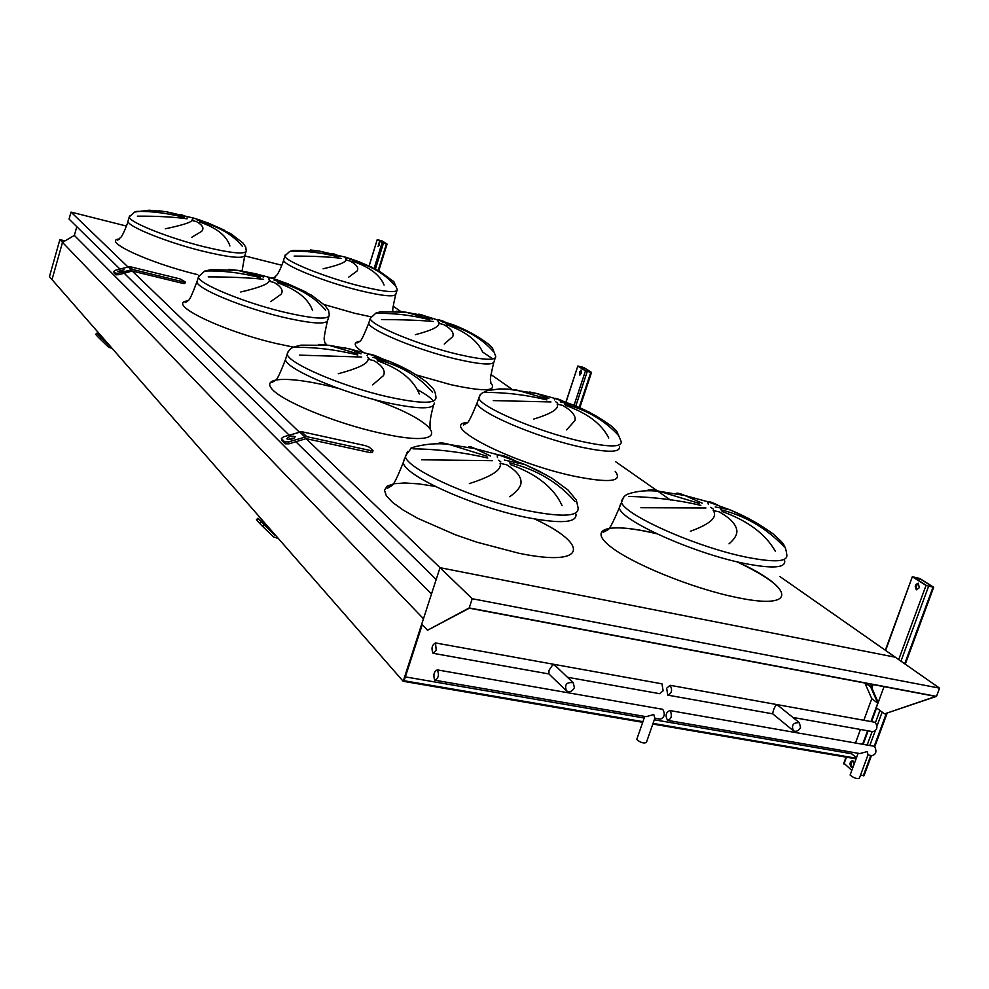 <?xml version="1.0" encoding="UTF-8"?>
<svg xmlns="http://www.w3.org/2000/svg" width="989" height="989" viewBox="0 0 989 989"><rect width="100%" height="100%" fill="white"/><g stroke="black" fill="none" stroke-linecap="round" stroke-linejoin="round"><path stroke-width="1.48" d="M165.311 228.793C181.803 225.319 190.679 222.55 191.953 220.473L196.626 221.672C202.658 225.109 204.34 228.335 201.682 231.339L191.742 237.311M135.023 211.757L136.766 211.386C151.502 211.127 167.388 213.167 184.436 217.469M187.144 218.816C173.631 216.95 157.041 216.059 137.36 216.146M177.946 214.836L181.852 214.86L187.638 217.209M184.646 216.838L166.684 211.819L158.475 210.756M224.515 230.239L208.259 223.057L197.058 220.015M192.534 218.458L194.017 218.173L201.447 220.584M229.905 245.977C226.778 235.889 216.727 227.915 199.766 222.043M199.926 221.425C218.928 226.617 233.095 234.937 242.441 246.372M323.106 268.81C338.3 265.25 345.866 262.308 345.804 259.959L350.18 261.084C356.633 264.57 358.958 267.871 357.153 270.974L348.796 277.081M290.037 251.354C305.292 250.687 321.351 252.554 338.201 256.967M341.069 258.339C329.139 256.831 313.488 256.077 294.129 256.089M328.818 253.543L334.208 254.037L340.636 256.534M338.028 256.262L319.014 251.008L310.472 249.982M371.951 267.277L358.451 261.541L349.698 259.242M345.235 257.721L351.441 259.044M384.091 285.067C380.048 275.029 369.651 267.129 352.912 261.368M352.727 260.688C370.677 265.596 384.61 273.693 394.5 285.005M240.747 291.99C258.908 287.725 268.316 284.115 268.983 281.185L274.151 282.471C281.296 286.625 283.608 290.568 281.074 294.314L270.615 301.645M204.636 271.11L204.958 271.035C222.179 270.479 240.648 272.692 260.342 277.674M263.531 279.294C248.993 277.724 230.548 276.92 208.209 276.883M251.342 272.779L263.556 277.068M260.367 276.796L238.028 270.393L228.768 269.367M306.058 292.089L287.787 283.756L274.114 280.196M268.983 278.404L270.702 277.798L280.196 280.925M312.623 310.633C308.457 298.765 296.749 289.468 277.501 282.743M277.476 281.902C298.554 287.515 314.613 296.947 325.641 310.212M415.318 334.702C431.872 330.351 439.672 326.555 438.72 323.329L443.529 324.516C451.169 328.719 454.248 332.737 452.764 336.594L444.246 344.048M375.857 313.426C393.387 312.981 411.424 315.108 429.98 319.83M433.367 321.474C420.758 320.325 403.5 319.67 381.581 319.546M417.346 315.219C417.271 313.748 419.361 313.859 423.601 315.565L432.28 319.051M429.56 318.878L405.886 312.203L396.144 311.214M468.044 331.278L452.814 324.639L442.367 322.043M437.323 320.3L437.88 319.459L444.815 321.722M482.731 352.208C477.44 340.451 465.325 331.278 446.373 324.689M445.94 323.774C465.708 329.053 481.445 338.226 493.128 351.28M338.3 373.731C358.475 368.304 368.378 363.47 368.019 359.254L373.805 360.614C382.483 365.757 385.722 370.751 383.509 375.585L372.63 384.869M294.017 347.349C314.304 347.015 335.592 349.562 357.87 355.014M361.727 357.029L299.519 355.138M345.013 347.955L350.254 349.08L360.997 353.889M357.598 353.765L329.139 345.334L318.569 344.407M410.163 371.147L389.74 361.492L372.964 357.4M367.055 355.323L368.934 354.087C371.876 354.235 376.945 356.102 384.128 359.675M419.287 393.981C413.575 379.677 399.605 368.588 377.353 360.713M377.044 359.526C400.681 365.609 419.188 376.512 432.552 392.262M533.504 419.151C551.627 413.649 559.502 408.63 557.128 404.093L562.457 405.354C571.741 410.522 575.932 415.565 575.042 420.498L566.586 429.881M485.104 392.435C505.663 392.373 526.247 394.858 546.88 399.902M550.972 401.942L493.264 400.594M529.745 392.003L536.817 393.523L548.858 398.579M546.052 398.579L515.875 389.802L504.575 388.949M589.827 412.45L572.693 404.773L560.231 401.917M554.446 399.902L554.631 398.369C556.448 398.221 560.491 399.766 566.759 403.018M608.767 438.016C601.671 423.91 587.219 413.006 565.387 405.329M564.558 404.068C586.539 409.73 604.613 420.288 618.78 435.729M469.392 483.572C492.003 476.364 502.227 469.614 500.051 463.322L506.603 464.756C517.544 471.394 522.266 477.959 520.758 484.474C519.608 488.195 515.937 492.287 509.743 496.738M413.006 448.821C437.497 449.13 462.419 452.196 487.8 458.031M492.609 460.664L421.611 459.786M468.588 447.337C468.638 446.101 470.813 446.546 475.103 448.672L490.581 456.053M487.008 456.226L449.587 444.568C443.443 442.701 439.314 442.466 437.187 443.876M547.758 475.758L525.023 464.583L504.415 460.058M497.442 457.561L497.22 455.719L499.173 455.088C502.795 455.039 509.15 457.474 518.224 462.395M562.049 505.552C553.889 487.688 536.656 474.028 510.336 464.546M509.508 462.815C536.397 469.392 558.229 482.311 575.029 501.584M690.384 531.254C710.312 524.034 717.927 517.123 713.193 510.534L719.164 511.845C730.822 518.446 736.731 525.023 736.916 531.587C736.793 535.358 734.159 539.438 729.029 543.839M749.18 518.743L729.969 509.842L715.208 506.949M708.408 504.538L707.63 501.695C709.669 501.238 714.688 503.265 722.662 507.777M775.475 551.503C765.597 534.023 747.795 520.684 722.069 511.511M720.598 509.694C745.323 515.764 766.549 528.188 784.289 546.954M628.893 496.429C653.667 497.034 677.65 500.001 700.842 505.354M705.948 507.963L640.884 507.716M675.623 493.622C676.723 492.67 679.777 493.288 684.784 495.489L702.153 503.154M699.359 503.45L659.626 491.385C653.395 489.58 648.908 489.407 646.151 490.841M76.808 226.704L74.348 235.419L62.505 242.367L423.465 618.755L403.191 681.297L642.714 722.316M62.505 242.367L52.021 279.615L49.45 276.673L59.872 239.622L62.505 242.367L52.021 279.615L403.191 681.297M74.348 235.419L431.501 593.993M126.419 226.061L71.023 212.091L69.057 219.088L119.879 268.983M124.132 273.162L289.072 435.073M292.064 438.003L292.88 438.807M295.785 441.663L436.186 579.505L440.018 567.686L472.223 598.728L469.206 607.926L427.557 630.216L421.734 624.096L440.018 567.686L306.12 438.646L370.455 452.665L371.073 450.687L306.738 436.644L288.627 441.848L289.072 443.801L306.12 438.646M71.023 212.091L127.705 266.709M184.758 283.435L183.126 283.447L183.571 281.914L185.215 281.914L180.307 278.985L129.621 266.597L115.589 270.22L113.809 271.443L115.639 273.273L118.532 273.137L118.915 274.67L132.192 271.035L299.098 431.884M779.938 576.575L895.28 657.203L440.018 567.686L895.28 657.203L939.55 688.146L472.223 598.728M393.177 306.194L400.298 311.176M490.989 374.571L511.486 388.9M615.615 461.702L670.455 500.026M281.853 265.262L244.827 255.928M878.195 702.511L871.272 686.712L872.125 684.388M863.162 744.358L868.144 730.846M871.532 721.661L876.575 707.939M652.814 724.047L856.078 758.847M422.266 624.652L404.093 680.729L642.937 721.661M870.975 721.562L877.762 703.154L870.629 686.861L871.569 684.289M862.606 744.26L867.588 730.747M653.037 723.392L856.313 758.229M865.573 683.152L870.629 686.861M863.854 720.276L871.779 698.704L864.893 683.028M871.779 698.704L877.762 703.154M654.298 719.769L851.541 753.742L852.098 752.221M855.485 743.023L860.467 729.474M851.541 753.742L856.499 757.698M405.329 676.884L644.198 718.026M581.445 373.224L579.665 375.016L581.062 370.047L581.445 373.224M577.959 366.128L585.476 370.863L591.521 372.433L583.844 367.574L577.836 366.004L566.029 402.226M590.94 372.198L583.399 367.463L578.318 366.165L585.921 370.962L590.903 372.309M579.974 375.054L579.727 371.951L581.198 370.121M281.395 438.523L281.964 440.649L281.395 438.523L283.559 436.817L301.558 431.674L365.497 445.668L369.367 447.226L373.038 450.625L371.073 450.687M372.235 452.332L370.455 452.665M288.108 439.437L294.487 437.991M281.964 440.649L285.116 443.801L284.671 441.848L288.627 441.848M289.072 443.801L285.116 443.801M281.506 438.708L284.671 441.848M287.082 439.005C290.865 439.845 293.572 439.079 295.229 436.718C291.78 435.519 289.011 436.198 286.921 438.757L287.082 439.005M270.306 529.869L275.226 535.494L271.196 530.314L257.956 518.199L264.162 524.936L262.666 526.457L273.73 537.015L278.317 538.473M262.666 526.457L259.674 523.416L261.17 521.895M258.141 518.421L256.646 519.93L259.674 523.416M262.419 522.798L268.192 528.386L262.419 522.798M275.226 535.494L264.162 524.936M106.861 342.775L96.811 333.169L100.866 337.509L99.704 338.671L108.592 347.213L112.227 348.474M99.704 338.671L97.503 336.445L98.665 335.296M96.897 333.268L95.673 334.307L97.503 336.445M100 336.421L104.537 340.834L100 336.421M109.742 346.063L100.866 337.509M132.192 271.035L183.126 283.447M119.62 271.678L122.648 270.949M113.809 271.443L114.192 272.964L116.022 274.794L115.639 273.273M118.915 274.67L116.022 274.794M117.827 271.456L124.12 269.762L117.827 271.456M183.571 281.914L132.637 269.49L118.532 273.137M919.3 587.713L916.444 589.79C914.417 586.539 915.035 584.326 918.299 583.176L919.3 587.713M853.297 766.413L851.294 767.217C849.23 763.965 849.736 761.765 852.802 760.59L854.15 764.089M912.662 576.983L926.05 585.414L933.69 587.268L919.918 578.553L912.34 576.711L885.649 650.465M844.149 763.434L851.826 770.394M932.825 586.873L919.374 578.429L913.008 576.921L926.606 585.537L932.738 587.12M852.839 766.895L850.503 765.016M916.444 589.79L915.987 585.377L918.336 583.189M851.85 767.316L850.787 762.544L852.79 760.59M860.405 775.425L863.743 775.351M379.356 244.913L378.107 246.471L379.207 242.49L379.356 244.913M377.279 239.697L382.075 242.725L387.082 244.073L382.187 240.982L377.217 239.635L369.181 265.905M386.637 243.924L381.816 240.896L377.613 239.758L382.446 242.824L386.625 243.974M378.342 246.471L379.343 242.589M939.55 688.146L936.484 696.367L884.722 713.823L935.718 696.429L469.355 608.186L427.557 630.216M884.364 713.761L876.279 707.716L884.042 686.65M936.484 696.367L469.206 607.926M65.014 240.896L59.872 239.622M874.375 722.168L875.154 722.316C878.096 726.927 877.354 730.067 872.916 731.699L792.894 717.433M666.635 688.208L670.109 685.303C672.631 690.038 671.852 693.314 667.785 695.131L666.635 688.208M779.27 706.443L776.464 704.7C774.202 707.617 772.978 710.683 772.78 713.885L793.042 730.475M800.521 727.459L799.384 722.675C793.19 722.477 791.2 725.184 793.425 730.784C796.343 732.033 798.716 730.92 800.521 727.459M873.336 746.139L874.659 746.584C876.959 751.479 876.069 754.508 871.952 755.658L867.971 754.966M670.319 710.868C672.26 715.9 671.346 719.077 667.587 720.375C665.041 715.64 665.807 712.364 669.862 710.559L670.319 710.868M858.131 753.272L850.12 775.03C853.68 778.022 856.771 779.085 859.392 778.182L867.971 754.941L867.341 751.566L859.849 753.569L668.317 720.499M556.337 666.673L552.999 664.373L549.019 670.357L548.932 673.966L565.98 690.409M567.476 677.255L659.651 693.685L663.112 690.779L661.987 683.832L661.295 683.708M436.198 650.156L435.506 642.949C431.909 644.989 431.105 648.438 433.071 653.309L436.198 650.156M574.399 687.615L573.249 682.744C566.573 681.903 564.311 684.611 566.437 690.854C569.738 692.51 572.396 691.435 574.399 687.615M644.754 716.432L636.743 739.475C640.34 742.591 643.542 743.604 646.373 742.516L654.854 718.199L653.766 714.54L646.151 716.679L435.593 680.333M654.891 718.187L660.504 719.151C664.546 717.334 665.3 714.058 662.778 709.323L662.061 709.187M434.567 679.913L434.962 680.222C438.547 678.207 439.339 674.758 437.348 669.899C434.035 671.37 433.108 674.708 434.567 679.913M192.212 219.298L193.176 220.102M203.858 246.694C231.216 253.271 245.346 254.655 246.236 250.847L245.779 247.213L242.985 243.047L230.845 233.725L208.259 223.057L194.017 218.173L166.684 211.819L149.191 210.212L134.689 212.017L129.238 216.9C128.471 221.895 168.204 237.879 203.858 246.694M129.522 215.998L127.989 221.252C127.198 226.333 166.906 242.354 202.56 251.132C229.905 257.684 244.036 259.019 244.951 255.15L245.94 251.824M128.224 220.411L127.989 221.252C127.766 223.378 122.92 235.011 121.115 237.039L117.555 240.092L119.385 239.128M197.664 274.645C149.116 263.037 100.668 240.488 119.582 238.93M345.495 258.685L346.657 259.514M360.429 286.142C384.622 291.99 396.91 293.14 397.269 289.592L393.82 281.642L379.22 271.023L358.451 261.541L345.903 257.264L319.014 251.008L293.412 250.39L289.69 251.441L284.881 255.953C284.436 260.96 325.777 277.6 360.429 286.142M285.24 254.927L283.608 260.156C283.138 265.225 324.466 281.914 359.106 290.42C383.299 296.243 395.588 297.355 395.971 293.758L396.935 290.692M283.905 259.18L283.608 260.156C283.484 261.553 279.516 271.456 277.155 274.769L273.372 278.366M370.85 316.789L354.458 313.229L324.12 304.525M272.272 278.082L275.276 277.13M268.946 279.615L270.17 280.616M284.214 312.178C313.711 318.965 328.731 319.917 329.288 315.034L328.632 310.633L325.01 305.44L311.473 295.142L287.787 283.756L270.702 277.798L255.792 273.78L238.028 270.393L211.238 269.577L204.575 271.184L198.393 276.908C197.751 283.46 244.048 302.671 284.214 312.178M198.913 275.461L196.959 281.791C196.292 288.429 242.552 307.69 282.718 317.148C312.203 323.898 327.223 324.8 327.804 319.843L328.805 316.591M197.355 280.443L196.959 281.791C192.274 294.289 189.356 300.545 188.194 300.557L185.203 302.547L187.725 301.076M293.684 347.176L277.241 343.727C221.647 331.055 164.78 303.153 187.947 300.841M324.713 342.367L326.568 344.741M437.991 321.635L439.462 322.686M457.239 354.173C482.966 360.12 495.786 360.861 495.736 356.399L492.485 348.091L488.653 344.246C477.91 336.136 465.955 329.609 452.814 324.639L423.601 315.565L405.886 312.203L380.481 311.807L376.03 312.994L370.22 318.421C370.022 324.936 418.421 345 457.239 354.173M370.838 316.801L368.773 323.094C368.538 329.708 416.901 349.834 455.719 358.958C481.433 364.867 494.277 365.559 494.24 361.034L495.18 358.092M492.93 358.982L482.694 352.059M369.243 321.586L368.773 323.094C363.94 335.308 360.997 341.329 359.959 341.156L356.98 342.998L359.637 341.502M490.903 383.003C497.652 391.384 484.202 391.916 450.564 384.622L416.839 375.078M363.593 352.504C353.889 346.212 352.628 342.478 359.823 341.304M367.5 357.078L369.095 358.377M388.145 396.873C420.053 403.772 435.988 404.007 435.951 397.603C435.692 392.794 434.134 389.134 431.266 386.637L426.321 381.89C415.479 373.755 403.277 366.956 389.74 361.492L368.934 354.087L350.254 349.08L329.139 345.334L300.99 345.136L294.623 346.793C291.347 347.535 288.875 349.896 287.206 353.864C286.847 362.765 342.231 386.637 388.145 396.873M288.195 351.367L285.524 359.39C285.129 368.415 340.451 392.361 386.365 402.535C418.273 409.384 434.22 409.557 434.208 403.055M433.343 401.213C431.142 398.085 426.024 394.339 417.964 389.987M286.204 357.153L285.524 359.39C280.344 372.915 277.031 379.85 275.585 380.184L271.987 382.471L275.659 380.097M373.076 399.235C443.974 423.428 455.509 450.279 380.184 433.083C334.95 423.156 280.802 400.73 271.518 388.492C261.368 376.043 295.006 376.71 338.967 388.603M555.756 401.794L557.66 403.129M581.309 441.354C608.643 447.3 621.933 447.399 621.216 441.638L616.703 431.105L611.968 426.519C600.323 417.741 587.231 410.484 572.693 404.773L554.631 398.369L536.817 393.523L507.567 389.073L499.445 388.937L487.045 390.68L481.272 393.597L478.763 397.751C479.047 406.541 537.25 431.563 581.309 441.354M479.912 395.056L477.057 403.018C477.304 411.931 535.445 437.039 579.505 446.768C606.838 452.665 620.152 452.702 619.448 446.88M477.86 400.557L477.057 403.018C471.654 416.295 468.304 422.958 467.006 423.008L463.47 425.023L467.29 422.674M615.195 471.333C623.305 481.705 609.484 483.3 573.719 476.105C510.88 462.778 437.509 424.701 467.5 422.427M498.703 460.194L500.879 461.962M527.792 510.683C562.407 517.47 579.183 516.518 578.095 507.839L576.352 500.125L568.082 490.062L551.973 478.256L538.782 470.949L525.023 464.583L499.173 455.088L475.103 448.672L449.587 444.568C430.054 441.403 407.357 448.45 410.954 448.61L405.329 456.053C405.663 468.712 474.324 499.816 527.792 510.683M407.517 451.392L403.302 462.419C403.574 475.252 472.161 506.479 525.616 517.247C560.244 523.972 577.032 522.946 575.981 514.144M404.575 458.402L403.302 462.419C397.43 477.254 393.573 485.043 391.718 485.772L387.317 488.294L392.942 484.251M534.69 519.015C590.841 545.087 586.44 567.426 518.508 553.16L476.624 542.12L455.336 534.752L417.63 518.285L403.153 510.052L392.559 502.387L386.266 495.662L384.486 490.173L387.169 486.143L394.067 483.72L404.736 482.966L418.644 483.868L435.123 486.353M746.015 557.091C774.968 562.828 788.542 561.888 786.712 554.297C786.082 548.24 783.906 543.616 780.16 540.414L773.25 534.023C760.009 524.294 745.582 516.233 729.969 509.842L707.63 501.695L684.784 495.489L659.626 491.385C648.116 490.05 637.856 490.828 628.856 493.746C625.295 494.735 622.798 497.405 621.339 501.769C622.613 514.119 695.242 546.83 746.015 557.091M623.713 497.047L619.287 507.802C620.511 520.325 693.054 553.135 743.815 563.322C772.78 569.009 786.366 568.007 784.574 560.306M737.213 561.839C794.093 587.466 798.988 610.584 737.238 597.579C691.904 588.529 628.534 562.407 608.532 545.001C587.738 527.434 612.179 522.884 656.511 533.64M620.721 503.586L619.287 507.802C613.229 522.143 609.36 529.535 607.654 529.98L603.203 532.292L605.305 529.535C613.946 526.358 631.081 527.755 656.721 533.739M710.757 507.295L713.316 509.088M574.077 405.243L585.476 370.863M579.715 407.468L591.323 372.482M582.88 369.045L583.399 367.463M579.22 407.258L590.792 372.383M575.833 405.898L587.243 371.518M579.739 374.806L581.272 370.183M581.853 368.415L582.311 367.055M299.457 431.773L304.624 436.755M301.558 431.674L306.738 436.644M127.977 266.634L130.981 269.527M129.621 266.597L132.637 269.49M867.155 745.063L872.137 731.563M875.488 722.477L879.926 710.448M898.692 659.589L926.05 585.414M843.938 763.99L846.436 757.203M871.853 688.035L873.114 684.586M850.651 765.127L852.283 760.714M915.777 588.22L917.557 583.386M918.62 580.506L919.374 578.429M863.261 775.895L870.815 755.46M874.189 746.312L886.404 713.254M904.7 663.78L932.961 587.33M869.813 745.521L875.055 731.328M877.095 725.79L882.151 712.105M900.954 661.171L928.56 586.39M917.186 579.603L917.829 577.836M374.139 268.353L382.075 242.725M378.725 270.751L386.983 244.11M381.42 242.169L381.816 240.896M378.194 270.454L386.402 243.986M375.449 269.008L383.435 243.22M380.641 241.675L380.975 240.587M244.666 256.139L242.058 271.011M395.625 294.87C393.189 305.267 392.299 310.657 392.93 311.065M275.115 277.303L273.187 278.317M327.322 321.425C324.59 333.639 323.613 339.857 324.404 340.055L324.825 342.936M493.684 362.753C490.89 374.472 489.864 380.419 490.618 380.58L490.903 383.373M433.392 405.688C429.535 420.078 429.992 424.38 430.03 425.752L430.24 428.719M778.603 588.047L776.068 585.389C769.553 579.059 756.523 571.197 736.978 561.789M579.863 407.53L591.509 372.47M565.881 402.164L577.836 366.004M372.42 452.591L373.001 450.749M257.956 518.199L256.472 519.707M96.811 333.169L95.673 334.307M184.844 283.559L185.277 282.075M114.131 272.877L113.747 271.357M864.027 775.71L871.47 755.571M874.758 746.67L887.22 712.982M905.269 664.175L933.653 587.379M843.666 763.656L846.052 757.129M871.63 687.528L872.743 684.512M885.328 650.243L912.34 576.711M378.787 270.788L387.07 244.098M369.107 265.88L377.217 239.635M668.49 695.267L772.693 713.835M670.109 685.303L875.154 722.316M778.615 705.911L799.384 722.675M669.862 710.559L874.128 746.275M661.987 683.832L435.506 642.949M548.92 673.954L433.677 653.408M555.608 665.98L573.249 682.744M662.778 709.323L437.348 669.899"/></g></svg>
